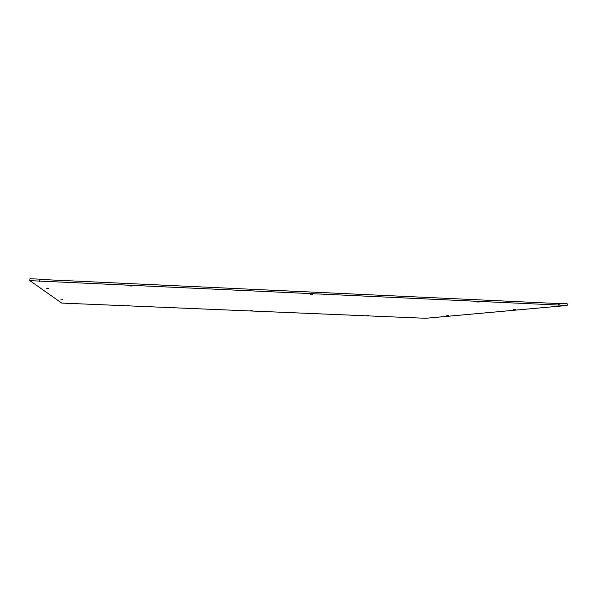 <?xml version="1.0" encoding="UTF-8"?>
<svg xmlns="http://www.w3.org/2000/svg" width="597" height="597" viewBox="0 0 597 597"><rect width="100%" height="100%" fill="white"/><g stroke="black" fill="none" stroke-linecap="round" stroke-linejoin="round"><path stroke-width="0.9" d="M132.549 285.941L130.385 285.993L132.549 285.941M479.689 301.933L476.861 302L479.689 301.933M448.795 315.634L446.772 315.649L448.795 315.634M252.195 310.664L250.598 310.671L252.195 310.664M60.775 299.104L62.506 299.269L60.775 299.104M46.745 288.47L48.902 288.702L46.745 288.47M129.228 305.522L127.78 305.53L129.228 305.522M368.849 315.544L367.103 315.559L368.849 315.544M515.793 309.44L513.181 309.477L515.793 309.44M312.821 294.246L310.336 294.306L312.821 294.246M39.148 281.068L567.128 305.455L425.751 318.283L61.715 303.082L29.85 280.642L39.148 281.068L39.245 279.15L29.947 278.717L29.85 280.642M558.217 305.261L558.24 303.552L39.581 279.411L39.484 281.329M559.777 305.119L559.799 303.403L567.15 303.746L567.128 305.455M559.799 303.403L558.24 303.552"/></g></svg>
